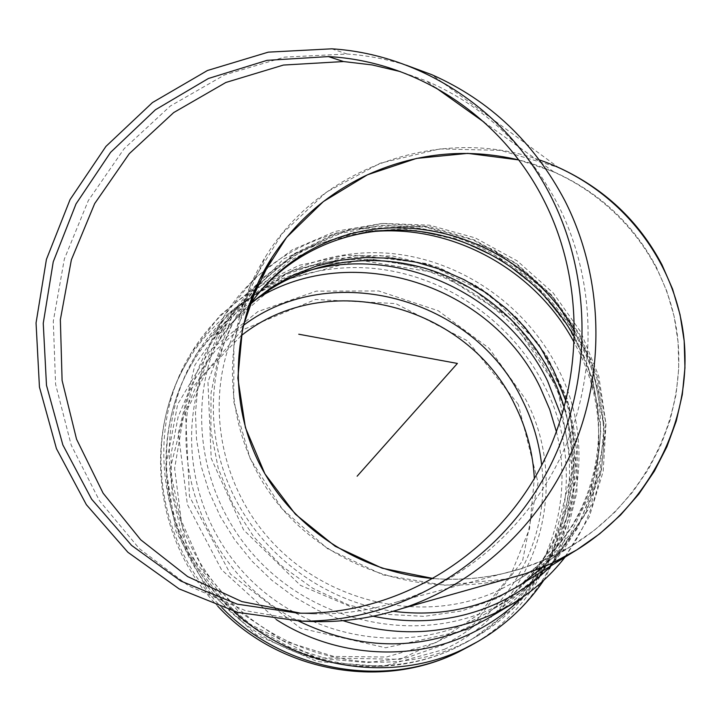 <?xml version="1.0" encoding="UTF-8"?>
<svg xmlns="http://www.w3.org/2000/svg" width="721" height="721" viewBox="0 0 721 721"><rect width="100%" height="100%" fill="white"/><g stroke="black" fill="none" stroke-linecap="round" stroke-linejoin="round"><path stroke-width="0.54" stroke-dasharray="3.6 2.7" d="M406.031 65.124C386.708 59.122 367.043 55.418 347.035 54.003L284.516 57.139L224.61 74.903L170.3 106.032L124.174 148.679L88.332 200.555L64.349 259.037L53.282 321.278L55.598 384.311L71.217 445.145L99.516 500.825L139.27 548.591L188.713 585.921L245.564 610.696L307.038 621.331M539.461 159.954C441.243 124.814 320.737 167.092 266.013 255.955C219.517 329.164 221.221 426.526 272.051 496.129C322.837 565.715 418.577 599.998 506.845 578.954L444.397 585.281L383.103 574.925L327.667 548.789L282.253 508.99L250.196 458.673L233.73 401.696L233.883 342.349L250.457 284.975L282.1 233.703L326.433 192.137L380.219 163.207L439.639 148.932L500.455 150.338L558.342 167.398L431.843 74.696M300.675 613.201L313.356 613.841C341.799 614.553 369.855 610.534 397.532 601.792C471.543 578.053 535.604 518.913 567.012 442.775C598.042 366.502 594.564 276.864 558.036 204.728C527.547 146.868 483.539 105.554 426.021 80.788L400.236 71.568M656.461 267.41C633.426 223.925 599.115 192.02 553.512 171.688L518.642 159.909C600.377 180.106 664.789 248.835 676.794 331.047C688.798 413.214 646.232 501.095 571.122 546.266C528.448 571.374 482.574 582.135 433.51 578.566C463.333 580.937 492.641 577.629 521.445 568.644L547.248 558.784L571.663 545.941L594.311 530.314L614.833 512.153L632.921 491.749L648.287 469.425L660.715 445.542L670.007 420.478L676.046 394.612L678.749 368.359L678.091 342.124L674.099 316.294L666.844 291.266L656.461 267.41M518.273 404.391L467.668 340.907L395.721 303.577L315.555 299.485L242.085 330.092L189.803 390.521L169.985 469.668L187.784 551.691L240.273 619.249L316.537 657.777L400.2 659.3L473.706 624.296L522.554 560.938L538.037 482.547L518.273 404.391M241.021 335.851L206.107 372.054L183.242 417.441L174.626 468.371L181.286 520.562L202.898 569.464L237.705 610.696L282.668 640.563L333.778 656.434L386.483 657.029L436.178 642.501L478.681 614.391L510.603 575.331L529.556 528.745L534.333 478.528M259.001 284.407L293.862 254.558L335.22 234.532L380.652 225.285L427.562 227.214L473.3 240.111L515.29 263.228L551.186 295.24L578.945 334.382L596.97 378.462L604.153 425.002L599.98 471.345L584.542 514.803L558.55 552.809L523.302 583.001L559.135 552.385L585.641 513.839L601.458 469.849L605.856 423.083L598.8 376.29L580.874 332.093L553.178 292.933L517.317 260.957L475.283 237.93L429.392 225.141L382.184 223.42L336.319 233.009L294.465 253.54L259.19 284.02M255.414 288.382L242.382 306.065C207.657 359.743 203.403 433.042 233.325 494.849C263.399 556.54 325.901 602.008 393.179 611.273M551.177 565.733L591.346 504.745L605.108 432.897L591.337 360.239L552.484 296.412L493.921 249.673L423.299 226.142L349.847 229.188L283.434 259.01L233.55 312.238L207.945 381.959L211.199 458.313L243.545 529.827L300.441 585.362L373.145 616.23M514.19 602.765C600.07 551.195 627.838 433.943 581.261 345.701C548.068 280.379 480.628 233.946 408.347 226.908C336.121 220.103 263.381 253.873 224.7 315.14L212.632 337.626L203.619 361.726L197.851 387.033L195.472 413.133L196.545 439.585L201.087 465.937L209.054 491.713L220.311 516.461L234.695 539.741L251.953 561.127L271.79 580.225L293.853 596.7L317.745 610.254L343.025 620.655M565.093 557.099L589.39 516.524L603.189 471.381L605.982 424.218L597.835 377.543L579.36 333.751L551.619 295.006L516.083 263.219L474.517 239.958L428.986 226.439L381.76 223.483L335.274 231.387L292.014 249.953L254.423 278.342L224.7 315.14L213.921 339.086L245.203 301.982L285.119 274.827L331.011 259.073L379.976 255.522L428.95 264.31L474.869 284.84L514.857 315.834L546.383 355.372L567.427 400.966L576.611 449.769L573.24 498.698L557.414 544.625L529.926 584.551L492.299 615.788C575.133 566.021 602.305 452.914 557.603 367.809C525.753 304.794 460.755 260.083 391.052 253.468C321.395 247.078 251.232 279.892 213.921 339.086C153.915 428.418 194.129 570.257 298.62 621.069M521.932 597.709L560.956 541.309L577.142 474.706L569.202 406.121L538.596 343.584L489.135 294.168L426.544 263.48L357.931 255.18L291.212 270.618L234.451 308.516L194.967 364.862L178.33 433.042L187.37 504.457L221.455 569.608L276.278 619.591M478.284 641.311C568.445 590.688 599.322 469.695 551.736 379.219C518.3 312.95 449.688 266.22 376.299 260.029C302.973 254.053 229.395 289.797 191.182 353.092C142.56 430.743 159.846 545.707 233.865 611.327M471.615 645.07C560.767 595.032 591.436 475.4 544.463 385.951C511.459 320.43 443.649 274.268 371.108 268.194C298.62 262.354 225.889 297.764 188.109 360.356C142.181 434.105 155.412 541.886 221.987 607.659M444.316 649.36C536.622 607.1 572.384 488.009 525.789 399.578L489.081 348.261L438.287 310.76L378.66 290.969L316.33 291.131L257.875 311.58L209.757 350.595L177.663 404.292L165.74 466.911L175.888 531.278L207.324 589.679L256.478 634.967L317.384 661.59L382.608 666.465L444.316 649.36M243.103 325.631L215.137 350.812L193.12 381.607L178.132 416.765L170.949 454.78L172.013 493.993L181.413 532.612L198.771 568.842L223.366 600.981L254.062 627.495L289.436 647.134L327.812 659.003L367.377 662.608L406.32 657.858L442.856 645.07C510.693 613.391 550.393 538.29 541.696 465.297M257.343 298.395C230.846 314.095 209.423 335.202 193.075 361.699C149.725 432.158 159.819 532.657 219.905 598.223C279.712 664.023 380.454 684.247 456.051 647.638L466.09 642.456C540.092 602.314 576.701 512.514 556.495 432.032M305.307 271.574C258.731 285.426 222.365 313.058 196.202 354.444C152.356 425.696 162.595 527.412 223.456 593.816C284.038 660.445 386.05 680.948 462.522 643.916L472.679 638.671C550.42 596.6 586.795 500.473 561.623 416.981M498.671 611.399L551.916 548.825L572.429 469.488L557.621 388.096L510.928 318.862L440.729 273.547L359.049 260.065L280.027 281.361L218.066 334.616L185.414 410.97L189.47 496.399L230.423 574.087L300.558 628.198L385.654 647.782L468.533 629.496L494.39 614.472M250.962 303.135C238.615 314.122 227.962 326.631 219.004 340.682C175.518 408.365 184.152 506.521 242.256 571.068C300.062 635.85 398.443 656.344 472.129 620.862L485.143 614.004C558.207 572.663 591.211 480.718 566.003 401.39M368.53 232.009C309.426 239.228 263.246 267.491 229.99 316.798C184.918 386.853 193.985 488.775 254.477 555.918C314.671 623.314 416.963 644.718 493.344 607.956L506.836 600.854C593.762 552.124 623.214 435.331 576.845 347.648L574.529 343.187M253.395 293.168L232.784 322.999L218.445 356.706L211.028 393.071L210.911 430.734L218.211 468.253L232.73 504.159L253.936 537.01L281.028 565.471L312.95 588.399L348.414 604.892L385.996 614.319L424.2 616.347L461.521 610.984L496.544 598.529L521.833 583.956M542.318 567.508L570.744 533.558L589.967 493.822L599.133 450.535L597.961 406.04L586.66 362.636L565.949 322.521L536.938 287.697L501.131 259.884L460.313 240.49L416.531 230.513L371.982 230.567L328.947 240.769L289.725 260.759L256.478 289.653M248.33 306.939L247.691 307.903C203.25 374.839 211.091 473.364 269.095 538.623C326.793 604.126 425.642 625.368 499.428 590.021L514.83 581.793C599.755 532.72 625.044 415.593 574.817 331.3M297.971 613.147L313.356 613.841M331.813 48.821L347.035 54.003M553.512 171.688L484.179 122.264M435.881 87.827L426.021 80.788M521.445 568.644L397.532 601.792M255.297 288.67L242.382 306.065L266.013 255.955M543.787 580.279L565.597 538.064L576.935 492.046L577.386 444.713L567.13 398.515L546.833 355.75L517.624 318.502L480.97 288.544L438.674 267.356L392.792 256.045L345.575 255.279L299.44 265.247L256.811 285.597L220.031 315.383L191.182 353.092L188.109 360.356C142.208 435.646 154.673 541.156 217.787 606.208M466.09 642.456L455.672 647.837C377.948 685.283 277.756 664.834 218.823 599.935C159.602 535.27 148.977 434.7 193.075 361.699L196.202 354.444L229.161 313.374L271.727 282.659L320.809 264.31L372.973 259.353L424.714 267.888L472.706 289.184L513.929 321.773L545.779 363.582L566.138 412.015L573.546 464.009L567.265 516.182L547.437 564.958L515.191 606.83L472.679 638.671L466.09 642.456M249.953 304.568L233.271 321.494L219.004 340.682L229.99 316.798L262.814 277.783L304.74 249.096L352.749 232.477L403.58 228.764L453.942 237.966L500.707 259.308L541.02 291.374L572.402 332.192L592.842 379.282L600.926 429.779L595.87 480.501L577.719 528.087L547.419 569.211L506.836 600.854L485.143 614.004C555.585 574.069 587.858 486.215 564.309 407.825M571.122 546.266L514.83 581.793C596.862 534.36 622.403 421.803 574.727 337.662M248.33 306.948L248.718 305.767"/><path stroke-width="1.08" d="M307.038 621.331L316.005 621.628C345.323 622.07 374.217 617.645 402.66 608.335C478.095 583.271 543.102 522.346 574.817 444.325C606.163 366.178 602.35 274.62 564.967 200.889C534.126 142.388 489.748 100.318 431.843 74.696L406.031 65.124M558.342 167.398C604.171 188.379 638.716 220.833 661.977 264.751L672.594 289.103L680.047 314.653L684.193 341.015L684.95 367.818L682.3 394.639L676.253 421.073L666.907 446.732L654.362 471.192L638.824 494.092L620.511 515.073L599.701 533.792L576.71 549.952L551.898 563.317L525.645 573.655L506.845 578.954L524.654 573.979L542.021 567.625L555.521 561.596L572.97 552.223C647.638 507.935 691.899 422.659 684.157 340.682C676.316 258.65 618.05 186.91 539.461 159.954M400.236 71.568L372.126 64.926L343.556 61.546L283.434 65.061L225.871 82.473L173.671 112.593L129.275 153.681L94.676 203.583L71.37 259.821L60.357 319.709L62.096 380.445L76.543 439.197L103.112 493.191L140.694 539.777L187.649 576.584L241.832 601.575L300.675 613.201M544.121 200.762C501.87 116.487 416.657 61.249 328.406 56.589L267.058 60.339L208.405 78.49L155.403 109.781L110.583 152.356L76.02 203.917L53.237 261.84L43.251 323.287L46.486 385.302L62.844 444.911L91.621 499.184L131.583 545.4L180.926 581.081L237.317 604.162L297.971 613.147C388.898 615.482 481.349 565.264 532.477 481.628C583.388 397.929 587.966 287.093 544.121 200.762M551.105 196.797C508.008 110.989 421.614 54.445 331.813 48.821L268.284 52.146L207.477 70.496L152.482 102.544L105.96 146.381L70.063 199.582L46.414 259.434L36.05 322.954L39.439 387.06L56.445 448.651L86.367 504.682L127.896 552.286L179.132 588.895L237.66 612.363L300.522 621.105C393.63 622.611 487.919 570.563 539.903 484.638C591.671 398.659 596.06 285.192 551.105 196.797M518.642 159.909L467.785 153.366L416.477 158.422L367.458 174.788L323.368 201.583L286.588 237.398L259.136 280.325L242.553 328.082L237.858 378.092L245.41 427.616L264.913 473.868L295.385 514.208L335.184 546.284L382.121 568.184L433.51 578.566C358.4 572.24 290.752 526.817 258.83 462.485C227.124 397.992 232.631 318.844 271.916 257.577C295.114 222.104 326.018 194.958 364.628 176.122C414.404 152.942 465.748 147.535 518.642 159.909M534.333 478.528C532.99 452.986 526.6 428.653 515.154 405.526C468.235 304.767 326.604 267.022 241.021 335.851M357.129 476.211L457.393 363.438L298.764 334.22M393.179 611.273C431.78 616.221 468.001 610.795 501.861 594.987L516.551 587.191L572.97 552.214M259.19 284.02L255.414 288.382M373.145 616.23C417.765 625.332 459.827 620.709 499.329 602.35C518.859 593.013 536.145 580.802 551.177 565.733M343.025 620.655C396.397 637.715 447.299 635.102 495.733 612.832L514.19 602.765M298.62 621.069C358.346 649.855 416.945 651.342 474.409 625.549L486.612 619.177L508.377 606.217C530.584 593.428 549.483 577.052 565.093 557.099M276.278 619.591C335.202 657.408 411.745 662.266 471.101 633.389C490.163 624.224 507.106 612.336 521.932 597.709M233.865 611.327C296.322 669.43 392.729 684.094 464.739 648.476L478.284 641.311M221.987 607.659C283.191 671.098 383.779 689.141 458.232 652.144L471.615 645.07M541.696 465.297C539.182 442.73 532.837 421.199 522.662 400.714C474.778 298.341 332.174 258.289 243.103 325.631M556.495 432.032L549.717 409.465L540.371 387.772C491.704 285.02 352.848 239.615 257.343 298.395M561.623 416.981L547.6 381.058C505.133 293.339 397.253 243.851 305.307 271.574M494.39 614.472L498.671 611.399M566.003 401.39L553.34 369.702L540.38 347.522L524.708 327.118L506.584 308.822L486.315 292.942L464.252 279.73L440.756 269.429L416.215 262.21L391.052 258.217L365.682 257.532L340.546 260.2L316.077 266.193L292.708 275.449L270.871 287.823L250.962 303.135M574.529 343.187C535.793 269.275 450.156 222.69 368.53 232.009M521.833 583.956L542.318 567.508M256.478 289.653L253.395 293.168M574.817 331.3C528.078 246.104 415.954 204.25 328.614 241.472C295.412 255.225 268.654 277.053 248.33 306.939M525.645 573.655L402.66 608.335M328.406 56.589L343.556 61.546M300.522 621.105L316.005 621.628M484.179 122.264L435.881 87.827M259.001 284.407L255.297 288.67M217.787 606.208C277.765 671.107 379.913 690.916 457.88 652.325L473.913 643.772C502.339 628.036 525.627 606.875 543.787 580.279M564.309 407.825C545.86 344.413 494.038 291.032 431.095 270.186C368.089 249.601 297.836 262.552 249.953 304.568M574.727 337.662C542.598 278.946 480.528 237.506 415.035 230.918C349.577 224.61 284.507 253.459 248.33 306.948M248.718 305.767L271.916 257.577"/></g></svg>

